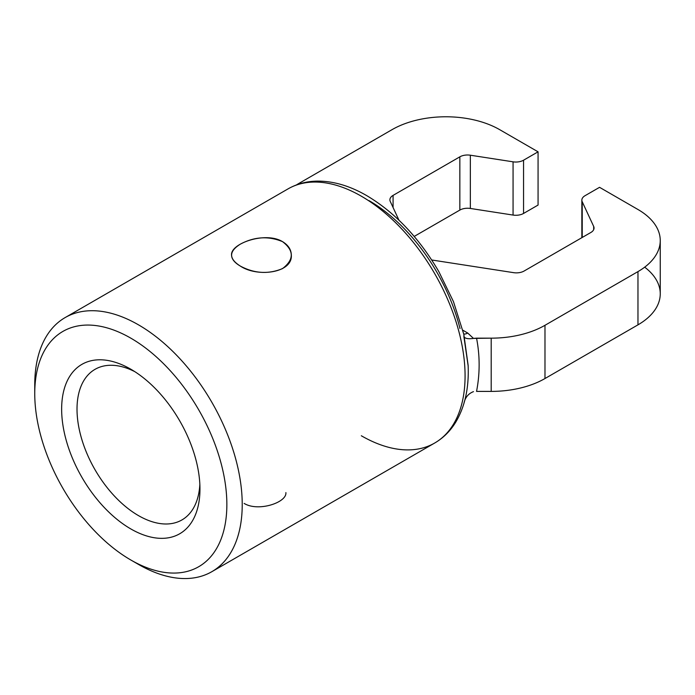<?xml version="1.0" encoding="UTF-8"?>
<svg xmlns="http://www.w3.org/2000/svg" width="695" height="695" viewBox="0 0 695 695"><rect width="100%" height="100%" fill="white"/><g stroke="black" fill="none" stroke-linecap="round" stroke-linejoin="round"><path stroke-width="1.04" d="M240.305 266.063C257.437 277.583 292.682 273.074 291.327 255.108C291.214 249.635 288.295 245.153 282.57 241.66C265.447 231.14 230.193 243.545 231.557 255.108C231.652 259.061 234.571 262.71 240.305 266.063C254.396 273.578 268.478 274.421 282.561 268.583C294.159 259.6 294.167 250.626 282.57 241.66C268.496 235.805 254.413 236.639 240.322 244.162C228.716 251.442 228.707 258.74 240.305 266.063M134.761 371.625A86.936 50.196 -120 0 0 95.024 369.34A86.936 50.196 -120 0 0 81.697 439.005A86.936 50.196 -120 0 0 138.487 515.62A86.936 50.196 -120 0 0 181.96 519.921A86.936 50.196 -120 0 0 199.847 484.363A86.936 50.196 -120 0 1 138.487 515.62A86.936 50.196 -120 0 1 77.041 411.31A86.936 50.196 -120 0 1 134.761 371.625M538.069 205.06L538.069 151.823L499.653 129.644A76.068 43.915 0 0 0 392.067 129.644L299.085 183.324A76.068 43.915 0 0 0 296.435 184.931A76.068 43.915 0 0 1 299.085 183.324L392.067 129.644A76.068 43.915 0 0 1 499.653 129.644L538.069 151.823L523.561 160.198L523.561 213.443A10.868 6.272 180 0 1 513.066 215.068L513.066 161.822A10.868 6.272 0 0 0 523.561 160.198L523.561 213.443A10.868 6.272 180 0 1 513.066 215.068L513.066 161.822A10.868 6.272 0 0 0 523.561 160.198L538.069 151.823L538.069 205.06L523.561 213.443L538.069 205.06M369.019 200.62A135.838 78.431 60 0 1 460.02 328.587M361.331 435.765A146.706 84.703 -120 0 0 434.688 443.028A146.706 84.703 -120 0 0 457.18 325.469A146.706 84.703 -120 0 0 361.331 196.19A146.706 84.703 -120 0 0 287.982 188.918L65.139 317.58A146.706 84.703 60 0 1 138.487 324.843A146.706 84.703 60 0 1 234.328 454.13A146.706 84.703 60 0 1 211.845 571.69A146.706 84.703 60 0 1 138.487 564.418L130.808 559.988A135.838 78.431 -120 0 0 130.808 559.988A135.838 78.431 -120 0 0 226.857 504.527A135.838 78.431 -120 0 0 130.808 338.152A135.838 78.431 -120 0 0 34.75 393.613A135.838 78.431 -120 0 0 130.799 559.988A135.838 78.431 -120 0 0 226.857 504.527A135.838 78.431 -120 0 0 130.808 338.152A135.838 78.431 -120 0 0 34.75 393.613A135.838 78.431 -120 0 0 130.808 559.988L138.487 564.418A146.706 84.703 60 0 0 242.225 504.527A146.706 84.703 60 0 0 138.487 324.843A146.706 84.703 60 0 0 34.75 384.743L34.75 393.613M34.828 389.304A146.706 84.703 60 0 1 65.139 317.58M468.143 365.839L463.904 336.675C465.085 338.569 468.274 339.151 473.469 338.404L467.709 333.027A10.868 6.272 -60 0 1 463.756 334.043A10.868 6.272 -60 0 0 467.709 333.027L462.835 330.212L467.709 333.027L473.469 338.404L476.553 338.161C479.993 355.875 479.993 373.615 476.553 391.398L491.191 391.398L491.191 338.161A76.068 43.915 0 0 0 544.984 325.295L544.984 378.532L637.967 324.852L637.967 271.606A76.068 43.915 0 0 0 660.25 240.557A76.068 43.915 0 0 0 637.967 209.499L599.55 187.32L585.042 195.695A10.868 6.272 0 0 0 581.854 200.125A10.868 6.272 0 0 0 582.228 201.75L582.228 237.464L582.228 201.75L593.678 226.422A10.868 6.272 180 0 1 594.043 228.047A10.868 6.272 180 0 1 590.863 232.478L524.091 271.033A10.868 6.272 180 0 1 513.596 272.657L431.699 259.982L513.596 272.657A10.868 6.272 180 0 0 524.091 271.033L590.863 232.478A10.868 6.272 180 0 0 593.678 226.422L593.678 229.671L593.678 226.422L582.228 201.75A10.868 6.272 0 0 1 585.042 195.695L599.55 187.32L637.967 209.499A76.068 43.915 0 0 1 637.967 271.606L637.967 324.852A76.068 43.915 180 0 0 644.682 267.175M470.341 208.457L513.066 215.068L470.341 208.457A10.868 6.272 0 0 0 459.847 210.081L459.847 156.835A10.868 6.272 180 0 1 470.341 155.211L470.341 208.457A10.868 6.272 0 0 0 459.847 210.081L459.847 156.835A10.868 6.272 180 0 1 470.341 155.211L513.066 161.822L470.341 155.211L470.341 208.457M414.194 236.43L459.847 210.081L414.194 236.43M660.25 240.557L660.25 293.794A76.068 43.915 180 0 1 637.967 324.852L544.984 378.532A76.068 43.915 180 0 1 491.191 391.398L491.191 338.161A76.068 43.915 0 0 0 544.984 325.295L637.967 271.606L544.984 325.295L544.984 378.532A76.068 43.915 180 0 1 491.191 391.398L476.553 391.398C479.993 373.615 479.993 355.875 476.553 338.161L491.191 338.161L473.469 338.404C468.274 339.151 465.085 338.569 463.904 336.675L463.913 334.781M463.904 403.543C465.068 397.627 468.256 393.657 473.469 391.641C468.256 393.657 465.068 397.627 463.904 403.543M130.808 528.93A97.804 56.469 60 0 1 61.646 409.138A97.804 56.469 60 0 1 130.808 369.21L130.808 369.21A97.804 56.469 60 0 1 199.96 489.002A97.804 56.469 60 0 1 130.808 528.93A97.804 56.469 60 0 1 70.907 374.562A97.804 56.469 60 0 1 190.699 443.723A97.804 56.469 60 0 1 130.808 528.93M285.888 492.599C287 502.537 258.201 512.102 244.145 503.415M361.331 196.19A146.706 84.703 -120 0 0 287.982 188.918C296.609 183.993 306.139 181.395 316.564 181.126C332.879 180.874 349.611 185.713 366.769 195.651C395.064 212.514 419.102 237.864 438.884 271.702L453.461 301.621L463.826 334.347L468.126 365.283C469.099 387.671 464.972 406.627 455.729 422.169C450.291 431.065 443.271 438.015 434.688 443.028A146.706 84.703 -120 0 0 457.18 325.469A146.706 84.703 -120 0 0 361.331 196.19M393.075 195.391L393.075 207.51L393.075 195.391L459.847 156.835L393.075 195.391A10.868 6.272 180 0 0 389.886 199.821A10.868 6.272 180 0 0 390.26 201.446A10.868 6.272 180 0 1 393.075 195.391M398.956 220.176L390.26 201.446L398.956 220.176M434.688 443.028L211.845 571.69M581.854 237.681L581.854 200.125"/></g></svg>
